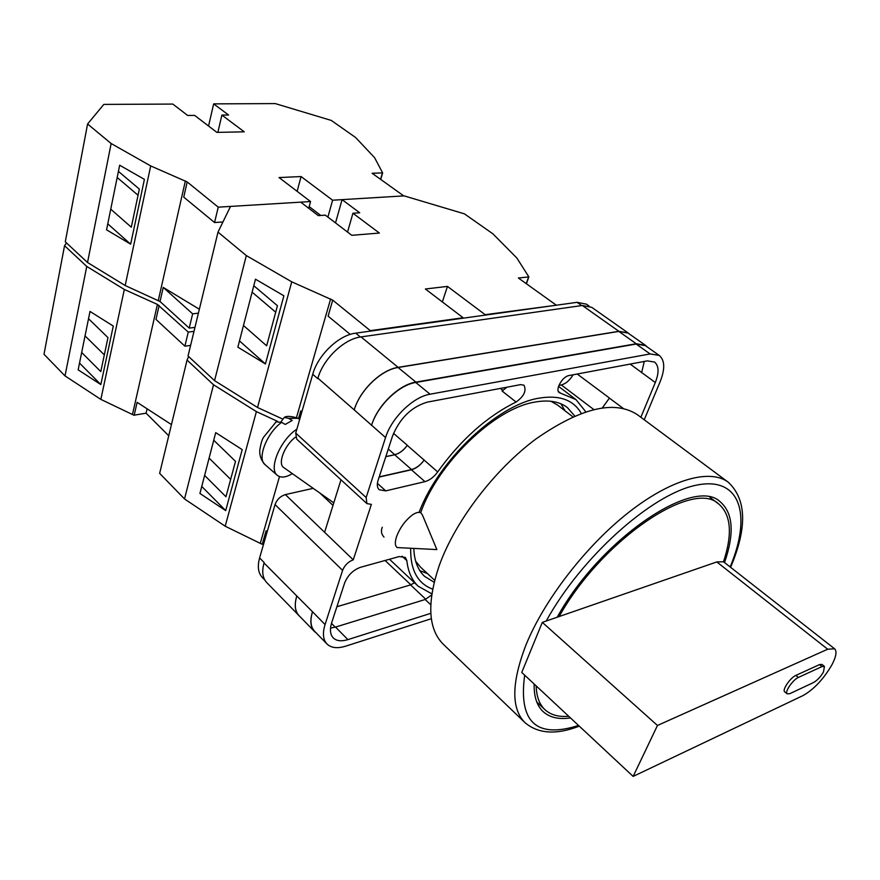 <?xml version="1.0" encoding="UTF-8"?>
<svg xmlns="http://www.w3.org/2000/svg" width="880" height="880" viewBox="0 0 880 880"><rect width="100%" height="100%" fill="white"/><g stroke="black" fill="none" stroke-linecap="round" stroke-linejoin="round"><path stroke-width="1.32" d="M432.652 589.149C417.648 583.528 410.322 569.998 410.663 548.548M419.298 511.797C438.889 460.064 497.277 405.031 538.406 398.266C559.075 394.68 573.364 399.707 581.273 413.369M574.739 415.987L567.336 407.539C559.185 401.346 548.163 399.575 534.248 402.204C494.329 408.804 437.877 463.199 420.662 512.732M413.82 548.68C414.293 560.868 417.89 570.097 424.589 576.367L434.159 582.274M419.837 570.647L427.427 573.562M366.146 497.53L366.905 503.602L296.736 439.142L295.724 433.059L366.146 497.53L385.55 437.558C391.534 417.857 413.215 396.825 430.067 394.207L650.122 353.936L659.241 355.41C664.862 360.195 665.181 368.907 660.209 381.535L644.226 419.782M589.006 305.954L586.465 304.172L577.082 302.324L355.718 333.157C338.833 335.049 317.922 354.981 312.73 374.286L295.724 433.059M264.847 580.085L262.328 577.489C258.181 573.012 257.279 566.489 259.6 557.931L264.165 562.573M313.203 488.345L285.362 494.593C280.401 496.177 276.969 499.51 275.033 504.592L259.6 557.931M340.978 479.787L324.61 532.301L353.265 559.834L371.371 504.361L366.905 503.602M382.316 527.241C380.743 530.882 381.304 534.16 383.988 537.075M402.05 556.182L406.846 560.648L405.372 557.414L399.168 556.578L360.503 567.292C353.111 570.02 347.831 575.234 344.652 582.934L331.749 622.512C329.626 629.387 330.132 634.513 333.256 637.901C336.534 641.025 341.418 641.597 347.908 639.617L430.815 613.327M406.846 560.648C408.078 571.725 411.884 580.261 418.253 586.267L431.838 593.846M516.076 402.028C524.04 396.319 526.669 390.709 523.974 385.209L520.696 384.615L427.427 402.105C411.521 406.791 399.883 418.132 392.502 436.139L378.059 480.436C376.783 484.638 377.157 487.74 379.203 489.742L385.737 490.875L424.952 481.635C429.671 480.315 433.917 477.07 437.679 471.922C460.746 439.78 486.882 416.482 516.076 402.028L502.062 391.006L506.99 387.189M630.19 364.078L655.303 382.536C659.197 372.625 658.933 365.794 654.544 362.043L647.273 360.877L569.052 375.551C562.463 376.387 554.796 389.873 559.306 392.645L576.037 399.652L585.772 411.785M655.303 382.536L640.849 417.274M353.265 559.834C348.282 561.66 344.718 565.158 342.595 570.361L325.061 624.558C322.399 633.226 323.037 639.705 326.964 643.973C331.166 647.988 337.414 648.714 345.73 646.151L431.354 618.706M300.19 616.825L266.706 582.527C262.581 578.072 261.69 571.56 264.044 563.002L312.499 611.765C309.903 620.422 310.596 626.912 314.567 631.224L326.964 643.973M317.79 378.686L312.73 374.286M618.816 331.419L636.262 343.75L645.436 345.301L628.056 333.069L618.816 331.419L398.09 367.51C381.216 369.798 359.854 390.357 354.222 409.893L317.933 378.202C323.18 358.853 344.146 338.844 361.031 336.908L398.134 367.356L618.871 331.298L628.1 332.937L629.321 333.96M628.1 332.937L591.712 307.318L582.34 305.492L361.031 336.908M414.535 582.769L410.564 584.903L336.908 606.716M641.63 372.702L644.281 361.438M659.241 355.41L645.315 345.609L636.141 344.058L650.122 353.936M354.222 409.893L385.55 437.558M636.141 344.058L415.767 382.47C398.904 384.934 377.377 405.757 371.547 425.392M330.539 628.089L335.522 627.077L347.908 639.617M431.673 594.968L425.161 599.5L335.522 627.077M577.214 374.022L609.455 398.035L602.459 407.825M385.803 456.687L394.669 454.784C399.377 453.563 403.579 450.417 407.264 445.357L407.319 445.269C403.634 450.329 399.443 453.464 394.735 454.685L385.836 456.599M407.264 445.357L437.679 471.922M379.159 477.081L411.389 469.777C416.119 468.501 420.343 465.3 424.072 460.185M565.037 410.806L560.901 403.799M316.382 633.083L314.468 631.51C310.497 627.198 309.804 620.719 312.4 612.073M645.436 345.301L647.218 346.951M636.262 343.75L415.888 382.118C399.025 384.582 377.487 405.405 371.657 425.04M424.215 459.976C420.486 465.08 416.262 468.27 411.554 469.546L379.225 476.872M314.468 631.51L299.024 615.615C294.998 611.259 294.239 604.769 296.758 596.145M298.98 615.747C294.965 611.38 294.206 604.89 296.714 596.266M609.455 398.035L602.382 407.836M354.266 409.75C359.898 390.203 381.26 369.644 398.134 367.356M558.899 385.407L561.33 384.945L593.747 409.497M573.111 374.781C569.745 380.358 565.818 383.746 561.33 384.945M422.466 515.075L420.926 512.919C418.968 511.764 416.163 512.424 412.489 514.888C405.361 520.3 400.059 527.538 396.572 536.591C394.757 542.223 394.966 545.886 397.188 547.569L436.876 549.582L422.466 515.075M297.858 418.308L288.607 418.341L292.204 420.431L285.241 424.446L281.633 422.345C266.75 432.971 256.784 458.788 265.078 464.662L277.332 475.332C268.202 468.985 280.478 439.615 296.846 429.198M292.347 473.627L292.094 473.792C285.769 477.543 280.841 478.049 277.332 475.332M288.607 418.341L284.295 417.406L280.874 421.938M333.784 502.854L283.844 467.632C277.266 464.112 284.625 444.796 295.559 437.151M275.385 422.455L276.166 421.839L281.633 422.345M282.073 418.781L257.521 407.484L214.566 380.644L188.045 355.982L218.009 232.111L230.527 206.415L300.729 202.147L318.318 215.633L325.358 215.149L351.78 235.312L379.39 233.057L352.935 213.246L359.7 212.784L342.078 199.639L404.151 195.877L464.398 213.829L492.877 233.805L516.934 258.104L528.858 276.914L526.416 283.767M335.522 222.904L342.078 199.639M442.354 301.939L447.447 286.396L425.381 289.003L463.122 317.757L370.304 330.66L332.717 300.146L291.742 281.82L246.312 255.574L218.009 232.111M447.447 286.396L485.155 314.688L555.698 305.294M528.858 276.914L518.364 278.003L555.863 304.865M257.521 407.484L291.742 281.82M214.566 380.644L246.312 255.574M265.419 363.946L283.877 295.79L255.475 279.213L237.864 347.16L265.419 363.946L239.481 340.901M332.717 300.146L328.097 316.151L350.251 334.411M296.461 417.615L330.627 298.936M298.496 418.66L300.718 410.949L301.84 411.95M301.917 411.686L300.718 410.949M243.474 325.501L266.651 345.807L277.453 305.712L253.792 285.725M528.671 276.782L526.229 283.646M347.534 232.078L352.935 213.246M275.715 312.202L252.12 292.16M724.57 562.485C734.569 533.335 733.161 513.128 720.324 501.886C694.243 475.805 600.281 539.044 557.216 617.21M439.252 565.532C426.745 602.778 428.087 629.024 443.278 644.237L524.953 722.612C511.093 708.675 511.434 682.792 525.965 644.963C544.203 600.017 585.618 546.304 628.298 512.688C671.033 479.039 710.083 468.49 728.233 482.196L637.362 414.678C614.515 399.751 580.69 407.847 535.92 438.988C494.153 470.052 455.114 521.356 439.252 565.532M415.657 561.198L420.585 567.215L434.665 580.272M572.847 416.823L557.645 405.119L550.891 401.258M534.16 684.024C533.885 696.498 536.844 705.672 543.059 711.546C549.637 717.53 558.778 719.653 570.471 717.915M823.493 671.913L824.428 666.402L821.997 666.578L798.369 677.446C792.847 679.701 784.344 692.197 787.193 693.858L789.844 693.66L813.472 682.561C817.234 680.438 820.567 676.896 823.493 671.913M824.428 666.402L821.953 664.422L819.511 664.598L795.861 675.411C790.339 677.655 781.858 690.14 784.707 691.812L787.193 693.858M633.149 776.413L657.459 725.472L827.695 649.22L834.592 648.78C837.1 651.244 836.187 656.634 831.853 664.939C823.482 679.195 813.879 689.403 803.044 695.563L633.149 776.413L521.752 672.441L542.322 622.369L559.13 616.55C601.535 540.1 693.231 478.533 718.773 504.042C731.082 514.778 732.666 534.017 723.503 561.759L834.592 648.78M827.695 649.22L716.804 561.935L723.503 561.759M568.7 716.254C558.668 717.167 550.748 714.967 544.929 709.654C539.396 704.44 536.481 696.52 536.173 685.894M716.804 561.935L559.13 616.55M657.459 725.472L542.322 622.369M188.639 356.532L187.055 360.063L159.654 473.352L184.525 498.96L225.192 526.207L262.218 544.302L266.112 530.816L267.234 531.564M204.622 475.409L225.962 496.749L235.51 461.34L213.741 440.22M201.762 486.442L225.698 510.598L199.936 493.471L215.71 432.63L242.209 449.625L225.698 510.598M262.284 544.082L263.714 543.73M279.488 476.586L260.348 543.059M187.055 360.063L213.51 384.769L184.525 498.96M213.51 384.769L256.399 411.62L225.192 526.207M256.399 411.62L277.53 421.355M230.648 479.358L209.099 458.117M199.353 309.232L163.229 287.408L160.028 301.521L125.169 285.516L87.527 262.504L65.285 241.813L87.582 124.003L103.829 104.401L172.821 104.071L187.66 115.456L194.612 115.379L216.887 132.385L244.244 131.824L221.892 115.082L228.591 115.016L213.653 103.873L275.264 103.587L331.276 120.428L355.553 137.456L374.572 157.63L382.646 172.898L380.732 179.432M208.56 126.027L213.653 103.873M297.143 191.334L301.07 176.55L279.059 177.562L310.552 201.553L218.24 207.163L187.187 181.94L150.7 165.924L111.144 143.528L87.582 124.003M301.07 176.55L332.607 200.211L403.722 195.899L372.119 173.261L382.646 172.898M327.899 217.096L332.607 200.211M308.726 208.285L310.552 201.553M218.24 207.163L214.555 222.53L222.959 221.958M198.407 313.17L192.643 313.841L189.222 328.097L194.964 327.382M125.169 285.516L150.7 165.924M87.527 262.504L111.144 143.528M130.647 244.178L144.408 179.366L119.669 165.22L106.557 229.812L130.647 244.178L107.767 223.85M187.187 181.94L183.744 197.131L214.555 222.53M158.301 300.465L185.372 180.917M160.028 301.521L189.222 328.097M163.229 287.408L192.643 313.841M110.748 209.187L131.307 227.205L139.359 189.09L118.415 171.391M382.492 172.788L380.578 179.322M217.855 132.363L221.892 115.082M138.061 195.25L117.172 177.496M66.506 242.946L64.548 245.707L44 354.266L65.021 375.903L100.848 399.388L134.167 415.327L137.115 402.336L171.446 424.589M81.675 352.473L100.793 371.591L107.976 337.601L88.528 318.725M79.53 363.066L100.837 384.571L78.155 369.831L90.002 311.443L113.267 326.051L100.837 384.571M134.211 415.162L146.102 413.182L168.74 435.765M64.548 245.707L86.746 266.431L124.322 289.465L157.399 304.414L188.265 332.09L193.996 331.375M188.265 332.09L184.888 346.17L190.608 345.411M159.126 305.47L155.958 319.396L184.888 346.17M157.399 304.414L132.528 414.249M86.746 266.431L65.021 375.903M124.322 289.465L100.848 399.388M146.102 413.182L147.114 408.815M104.335 354.882L85.041 335.874M312.499 611.765L325.061 624.558M275.033 504.592L342.595 570.361M285.362 494.593L324.61 532.301M415.767 382.47L430.067 394.207M609.422 398.123L623.095 408.32M558.415 391.512L560.626 393.195M500.401 388.421L503.041 390.489M393.514 433.356L407.319 445.269M411.389 469.777L424.952 481.635M377.399 483.362L385.737 490.875M425.161 599.5L430.76 604.78M398.09 367.51L415.888 382.118M394.669 454.784L411.554 469.546M331.485 623.37L335.225 627.165M410.564 584.903L425.81 599.269M582.34 305.492L618.871 331.298M388.289 449.042L394.735 454.685M385.055 560.483L410.861 584.804M577.082 302.324L581.702 305.58M355.718 333.157L360.393 337.007M333.003 505.373L319.836 493.009M524.667 675.158C518.364 722.084 536.327 738.848 578.556 725.461M730.191 566.896C752.059 514.69 740.443 475.64 695.893 485.276C651.728 494.219 581.361 556.996 546.216 621.027M821.997 666.578L819.511 664.598M798.369 677.446L795.861 675.411M309.188 206.613L320.76 215.468M558.547 386.375L576.037 399.652M389.51 559.251L418.253 586.267M284.295 417.406C286.495 415.866 290.851 416.075 297.374 418.044L299.706 419.32M276.166 421.839L263.67 437.085C262.086 439.362 260.777 443.773 259.765 450.318C259.479 455.774 261.25 460.559 265.078 464.662M524.953 722.612C538.131 733.843 556.237 735.02 579.293 726.143M730.62 567.237C747.384 527.747 746.592 499.4 728.233 482.196M544.929 709.654L536.778 701.976M718.773 504.042L709.841 497.277"/></g></svg>
